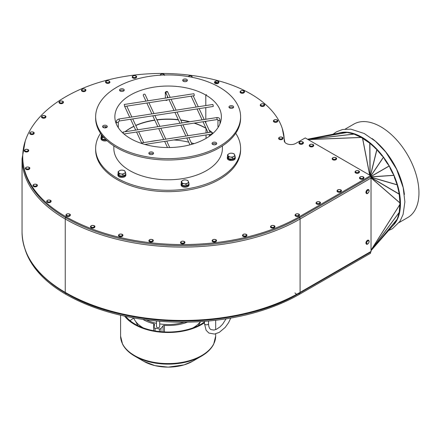<?xml version="1.0" encoding="UTF-8"?>
<svg xmlns="http://www.w3.org/2000/svg" width="441" height="441" viewBox="0 0 441 441"><rect width="100%" height="100%" fill="white"/><g stroke="black" fill="none" stroke-linecap="round" stroke-linejoin="round"><path stroke-width="0.66" d="M145.954 101.121L143.308 95.421A1.009 0.799 -24.9 0 1 145.144 94.567L148.033 100.802M213.29 106.033L212.871 104.473L119.087 118.976L119.401 120.977L213.179 106.468L213.29 106.033M124.643 106.044L124.23 104.484L124.643 106.044M124.538 106.479L194.222 95.703L194.332 95.267L193.913 93.701L124.23 104.484M209.701 136.015A1.009 0.799 -24.9 0 1 210.969 135.062M123.954 133.976L217.159 119.555L216.851 117.56C218.697 117.422 219.739 118.205 219.971 119.908A1.009 0.584 0 0 1 219.094 120.487A1.009 0.584 0 0 1 217.981 120.057A1.009 0.584 0 0 1 217.948 119.908L217.948 126.512A1.009 0.584 0 0 0 218.378 126.991M123.022 133.149L123.067 132.063L123.486 133.568M165.518 100.14A1.009 0.584 0 0 0 166.632 100.394A1.009 0.584 0 0 0 167.382 99.853M144.835 144.45L212.022 134.053L211.713 132.052L142.03 142.834L142.377 143.711M141.936 143.568L142.03 142.834M106.253 139.962A3.98 2.299 180 0 1 100.972 137.79A3.98 2.299 180 0 1 101.221 136.997M106.987 140.646A3.98 2.299 180 0 1 102.985 140.668A3.98 2.299 180 0 1 100.972 138.672L100.972 137.79M125.641 173.517A3.98 2.299 180 0 1 125.856 174.267A3.98 2.299 180 0 1 121.881 176.56A3.98 2.299 180 0 1 117.901 174.267A3.98 2.299 180 0 1 118.149 173.467M125.856 174.267L125.856 175.143A3.98 2.299 180 0 1 121.881 177.442A3.98 2.299 180 0 1 117.901 175.143L117.901 174.267M188.814 183.285A3.98 2.299 180 0 1 189.029 184.035A3.98 2.299 180 0 1 185.369 186.328A3.98 2.299 180 0 1 181.124 184.404L181.273 185.633A3.98 2.299 180 0 0 185.678 187.188A3.98 2.299 180 0 0 189.029 184.917L189.029 184.035M230.224 160.055L230.064 160.403L229.48 159.383A3.98 2.299 180 0 1 227.319 157.338A3.98 2.299 180 0 1 227.457 156.742A3.98 2.299 180 0 1 227.567 156.544M235.059 156.588A3.98 2.299 180 0 1 235.274 157.338A3.98 2.299 180 0 1 229.882 159.482L230.478 160.463A3.98 2.299 180 0 0 235.274 158.22L235.274 157.338M187.563 322.151A35.396 20.435 180 0 1 164.449 325.397A1.351 0.777 0 0 0 163.087 325.838L160.954 328.479A1.351 0.777 180 0 1 159.383 328.903L155.056 328.236A1.351 0.777 180 0 1 154.058 327.481A1.351 0.777 180 0 1 154.058 327.415L154.499 324.51A1.351 0.777 0 0 0 154.504 324.444A1.351 0.777 0 0 0 153.705 323.733A35.396 20.435 180 0 1 142.862 319.383M159.708 321.268L159.708 326.687A1.621 0.932 180 0 1 159.653 326.93A1.621 0.932 180 0 1 157.878 327.613A1.621 0.932 180 0 1 156.472 326.687L156.472 320.987M184.173 322.189A33.714 19.465 180 0 1 159.708 323.915M156.472 323.33A33.714 19.465 180 0 1 146.164 319.835M133.623 317.895A35.396 20.435 0 0 0 143.325 327.911M192.926 327.911A35.396 20.435 0 0 0 200.462 321.638M204.481 322.746A47.534 27.441 180 0 1 124.61 316.114M204.481 321.985A46.691 26.956 180 0 1 125.718 316.351M130.067 320.69A46.691 26.956 180 0 1 133.706 318.093M231.222 159.063A2.993 1.731 180 0 1 230.136 158.931L229.882 159.482M229.48 159.383L229.733 158.837M230.064 160.403A3.98 2.299 180 0 1 227.319 158.22L227.319 157.338M235.698 133.303A72.484 41.845 180 0 1 240.604 148.446A72.484 41.845 180 0 1 149.367 188.864A72.484 41.845 180 0 1 95.642 148.446A72.484 41.845 180 0 1 100.554 133.303M104.958 127.923A72.484 41.845 180 0 1 106.132 126.76M181.234 185.38L181.157 185.391A3.98 2.299 180 0 1 181.075 184.917L181.075 184.035A3.98 2.299 180 0 1 181.323 183.241M113.85 145.899L113.85 148.446A54.276 31.339 0 0 0 168.126 179.779A54.276 31.339 0 0 0 222.402 148.446L222.402 145.899M233.68 156.511L232.308 157.553L230.428 157.013A3.374 1.946 -0 0 0 233.68 156.511A3.374 1.946 -0 0 0 234.557 154.631L235.059 155.965L233.68 156.511M228.543 156.968L228.041 155.64A3.374 1.946 -0 0 0 230.428 157.013L228.543 156.968L228.543 158.65L227.539 156.478L227.539 154.802L228.912 153.76A3.374 1.946 -0 0 0 228.041 155.64L227.539 154.802M232.17 153.253L234.05 153.793L234.557 154.631A3.374 1.946 -0 0 0 232.17 153.253A3.374 1.946 -0 0 0 228.912 153.76L230.29 153.209L232.17 153.253M232.308 157.553L232.308 159.234L235.059 157.641L235.059 155.965M232.308 159.234L228.543 158.65M184.977 185.766A2.993 1.731 180 0 1 183.621 185.556M181.808 184.294L181.124 184.404M181.157 185.391L181.08 184.151A3.98 2.299 180 0 1 181.075 184.035M181.08 184.151L181.698 184.057M184.178 183.715L182.298 183.671L181.797 182.337A3.374 1.946 -0 0 0 184.178 183.715A3.374 1.946 -0 0 0 187.436 183.213L186.058 184.25L184.178 183.715M181.29 181.499L182.668 180.457A3.374 1.946 -0 0 0 181.797 182.337L181.29 181.499L181.29 183.18L182.298 185.352L182.298 183.671M184.046 179.911L185.926 179.956A3.374 1.946 -0 0 0 182.668 180.457L184.046 179.911M188.307 181.334L188.814 182.662L187.436 183.213A3.374 1.946 -0 0 0 188.307 181.334A3.374 1.946 -0 0 0 185.926 179.956L187.805 180.49L188.307 181.334M186.058 184.25L186.058 185.931L188.814 184.344L188.814 182.662M186.058 185.931L182.298 185.352M121.804 175.992A2.993 1.731 180 0 1 120.448 175.783M118.623 172.563L118.116 171.725L119.494 170.684A3.374 1.946 -0 0 0 118.623 172.563A3.374 1.946 -0 0 0 121.005 173.941L119.125 173.897L118.623 172.563M120.873 170.138L122.752 170.182A3.374 1.946 -0 0 0 119.494 170.684L120.873 170.138M124.632 170.717L125.134 171.56A3.374 1.946 -0 0 0 122.752 170.182L124.632 170.717M124.263 173.44L122.885 174.482L121.005 173.941A3.374 1.946 -0 0 0 124.263 173.44A3.374 1.946 -0 0 0 125.134 171.56L125.641 172.889L124.263 173.44M125.641 172.889L125.641 174.57L122.885 176.157L122.885 174.482M122.885 176.157L119.125 175.579L119.125 173.897M119.125 175.579L118.116 173.407L118.116 171.725M104.875 139.521A2.993 1.731 180 0 1 103.519 139.312M101.75 134.979A3.374 1.946 -0 0 0 101.695 136.093L101.193 135.255L101.656 134.852M104.082 137.471L102.196 137.427L101.695 136.093A3.374 1.946 -0 0 0 103.762 137.41M105.961 139.687L102.196 139.108L102.196 137.427M102.196 139.108L101.193 136.936L101.193 135.255M240.604 148.446L240.604 149.824A72.484 41.845 180 0 1 149.367 190.242A72.484 41.845 180 0 1 95.642 149.824L95.642 148.446M153.236 153.953A2.359 1.362 0 0 0 152.867 153.677A2.359 1.362 0 0 0 149.163 153.953M152.867 152.299A2.359 1.362 180 0 1 153.556 153.264A2.359 1.362 180 0 1 151.197 154.626A2.359 1.362 180 0 1 148.838 153.264A2.359 1.362 180 0 1 150.293 152.002A2.359 1.362 180 0 1 152.867 152.299M106.987 127.251A2.359 1.362 0 0 0 106.623 126.975A2.359 1.362 0 0 0 102.913 127.251M106.623 125.602A2.359 1.362 180 0 1 107.312 126.561A2.359 1.362 180 0 1 104.952 127.923A2.359 1.362 180 0 1 102.593 126.561A2.359 1.362 180 0 1 104.048 125.305A2.359 1.362 180 0 1 106.623 125.602M123.915 90.78A2.359 1.362 0 0 0 123.546 90.504A2.359 1.362 0 0 0 119.842 90.78M123.546 89.126A2.359 1.362 180 0 1 124.241 90.091A2.359 1.362 180 0 1 121.881 91.452A2.359 1.362 180 0 1 119.517 90.091A2.359 1.362 180 0 1 120.977 88.834A2.359 1.362 180 0 1 123.546 89.126M187.089 81.006A2.359 1.362 0 0 0 186.719 80.731A2.359 1.362 0 0 0 183.015 81.006M186.719 79.352A2.359 1.362 180 0 1 187.414 80.317A2.359 1.362 180 0 1 185.055 81.679A2.359 1.362 180 0 1 182.69 80.317A2.359 1.362 180 0 1 184.151 79.06A2.359 1.362 180 0 1 186.719 79.352M233.333 107.703A2.359 1.362 0 0 0 232.969 107.428A2.359 1.362 0 0 0 229.259 107.703M232.969 106.055A2.359 1.362 180 0 1 233.658 107.02A2.359 1.362 180 0 1 231.299 108.381A2.359 1.362 180 0 1 228.94 107.02A2.359 1.362 180 0 1 230.395 105.757A2.359 1.362 180 0 1 232.969 106.055M216.41 144.179A2.359 1.362 0 0 0 216.04 143.904A2.359 1.362 0 0 0 212.336 144.179M216.04 142.526A2.359 1.362 180 0 1 216.729 143.49A2.359 1.362 180 0 1 214.37 144.852A2.359 1.362 180 0 1 212.011 143.49A2.359 1.362 180 0 1 213.466 142.234A2.359 1.362 180 0 1 216.04 142.526M206.504 94.633A54.276 31.339 180 0 1 206.509 94.639L205.787 95.047A53.267 30.754 -0 0 0 147.741 88.376A53.267 30.754 -0 0 0 114.858 116.788A53.267 30.754 -0 0 0 168.126 147.542A53.267 30.754 -0 0 0 221.388 116.788A53.267 30.754 -0 0 0 205.798 95.047L205.798 105.564M116.871 146.379A72.484 41.845 180 0 1 95.642 116.788A72.484 41.845 180 0 1 168.126 74.942A72.484 41.845 180 0 1 240.604 116.788A72.484 41.845 180 0 1 195.865 155.453A72.484 41.845 180 0 1 116.871 146.379M240.604 116.788L240.604 118.166A72.484 41.845 180 0 1 195.865 156.831A72.484 41.845 180 0 1 116.871 147.757A72.484 41.845 180 0 1 95.642 118.166L95.642 116.788M206.509 94.639L205.798 95.047M205.787 95.047L205.787 105.564M205.787 107.615L205.787 119.268M205.787 121.314L205.787 122.967M205.787 127.769L205.787 128.077A53.267 30.754 -0 0 0 194.415 123.078M189.828 121.738A53.267 30.754 -0 0 0 180.65 119.93M178.28 119.632A53.267 30.754 -0 0 0 156.836 119.765M154.741 120.057A53.267 30.754 -0 0 0 135.723 125.415M133.888 126.264A53.267 30.754 -0 0 0 125.007 131.765M213.058 133.303A53.267 30.754 -0 0 0 211.9 132.3M211.619 132.068A53.267 30.754 -0 0 0 209.15 130.205M205.986 128.188A53.267 30.754 -0 0 0 205.798 128.077L205.798 127.785M205.798 107.615L205.798 119.268M205.798 121.314L205.798 122.978M206.068 128.375A53.604 30.947 0 0 0 206.035 128.353A0.507 0.292 120 0 1 206.03 128.292A0.507 0.292 120 0 0 206.035 128.353L206.03 132.934L206.035 128.353A53.604 30.947 0 0 0 194.018 123.138M206.03 134.979L206.03 138.397L206.035 134.979M194.051 143.656A53.604 30.947 0 0 0 191.273 142.829M188.742 142.173A53.604 30.947 0 0 0 173.793 139.968M158.275 140.321A53.604 30.947 0 0 0 150.309 141.555M370.512 252.136L370.561 253.266L299.615 294.224A165.392 95.488 180 0 1 65.715 294.224A146.781 84.744 180 0 1 25.253 249.959M295.04 292.846A2.194 1.268 0 0 0 297.124 294.108A2.194 1.268 0 0 0 299.411 292.973M366.366 193.367L366.399 193.39A2.194 1.268 -60 0 1 366.366 193.367A2.194 1.268 -60 0 1 366.366 190.837A2.194 1.268 -60 0 1 368.555 189.569A2.194 1.268 -60 0 1 368.577 189.58L368.593 189.591A2.194 1.268 120 0 0 367.496 189.702A2.194 1.268 120 0 0 366.069 191.631A2.194 1.268 120 0 0 366.399 193.39C367.116 194.746 370.401 191.229 368.593 189.591M366.383 244.022A2.194 1.268 -60 0 1 366.366 244.016A2.194 1.268 -60 0 1 366.366 241.486A2.194 1.268 -60 0 1 368.555 240.218A2.194 1.268 -60 0 1 368.577 240.229M63.361 102.4A2.194 1.268 180 0 1 63.361 102.422A2.194 1.268 180 0 1 61.167 103.69A2.194 1.268 180 0 1 58.978 102.422A2.194 1.268 180 0 1 58.978 102.4M45.858 116.942A2.194 1.268 180 0 1 45.858 116.964A2.194 1.268 180 0 1 43.665 118.232A2.194 1.268 180 0 1 41.476 116.964A2.194 1.268 180 0 1 41.476 116.942M34.111 133.298A2.194 1.268 180 0 1 34.111 133.32A2.194 1.268 180 0 1 31.917 134.588A2.194 1.268 180 0 1 29.729 133.32A2.194 1.268 180 0 1 29.729 133.298M29.74 168.44L29.74 168.396A2.194 1.268 180 0 1 29.74 168.44A2.194 1.268 180 0 1 27.551 169.708A2.194 1.268 180 0 1 25.358 168.44A2.194 1.268 180 0 1 25.358 168.418A2.194 1.268 0 0 0 26.002 169.294A2.194 1.268 0 0 0 28.389 169.565A2.194 1.268 0 0 0 29.74 168.396C30.561 167.1 25.876 166.014 25.358 168.396L25.358 168.44M28.654 150.745L28.654 150.701A2.194 1.268 180 0 1 28.654 150.745A2.194 1.268 180 0 1 26.466 152.013A2.194 1.268 180 0 1 24.272 150.745A2.194 1.268 180 0 1 24.272 150.723A2.194 1.268 0 0 0 24.917 151.599A2.194 1.268 0 0 0 27.303 151.869A2.194 1.268 0 0 0 28.654 150.701C29.475 149.405 24.79 148.319 24.272 150.701L24.272 150.745M37.32 185.578A2.194 1.268 180 0 1 37.32 185.6A2.194 1.268 180 0 1 35.131 186.863A2.194 1.268 180 0 1 32.937 185.6A2.194 1.268 180 0 1 32.937 185.578M51.046 201.432L51.046 201.388A2.194 1.268 180 0 1 51.046 201.432A2.194 1.268 180 0 1 48.857 202.7A2.194 1.268 180 0 1 46.663 201.432A2.194 1.268 180 0 1 46.663 201.41A2.194 1.268 0 0 0 47.308 202.287A2.194 1.268 0 0 0 49.695 202.562A2.194 1.268 0 0 0 51.046 201.388C51.867 200.093 47.181 199.007 46.663 201.388L46.663 201.432M70.29 215.202A2.194 1.268 180 0 1 70.29 215.225A2.194 1.268 180 0 1 68.101 216.487A2.194 1.268 180 0 1 65.907 215.225A2.194 1.268 180 0 1 65.907 215.202M94.843 226.834A2.194 1.268 180 0 1 94.843 226.856A2.194 1.268 180 0 1 92.654 228.118A2.194 1.268 180 0 1 90.46 226.856A2.194 1.268 180 0 1 90.46 226.834M122.857 235.5L122.857 235.455A2.194 1.268 180 0 1 122.857 235.5A2.194 1.268 180 0 1 120.663 236.767A2.194 1.268 180 0 1 118.475 235.5A2.194 1.268 180 0 1 118.475 235.477A2.194 1.268 0 0 0 119.114 236.348A2.194 1.268 0 0 0 121.501 236.624A2.194 1.268 0 0 0 122.857 235.455C123.673 234.154 118.987 233.069 118.475 235.455L118.475 235.5M153.248 240.78L153.248 240.825A2.194 1.268 180 0 1 153.248 240.825A2.194 1.268 180 0 1 151.059 242.087A2.194 1.268 180 0 1 148.865 240.825A2.194 1.268 180 0 1 148.865 240.803L148.865 240.78A2.194 1.268 0 0 0 149.51 241.674A2.194 1.268 0 0 0 151.897 241.949A2.194 1.268 0 0 0 153.248 240.78C154.069 239.48 149.383 238.394 148.865 240.78M184.856 242.6A2.194 1.268 180 0 1 184.856 242.622A2.194 1.268 180 0 1 182.668 243.884A2.194 1.268 180 0 1 180.474 242.622A2.194 1.268 180 0 1 180.474 242.6M216.465 240.78L216.465 240.825A2.194 1.268 180 0 1 216.465 240.825A2.194 1.268 180 0 1 214.276 242.087A2.194 1.268 180 0 1 212.082 240.825A2.194 1.268 180 0 1 212.082 240.803L212.082 240.78A2.194 1.268 0 0 0 212.727 241.674A2.194 1.268 0 0 0 215.114 241.949A2.194 1.268 0 0 0 216.465 240.78C217.286 239.48 212.601 238.394 212.082 240.78M246.861 235.5L246.861 235.455A2.194 1.268 180 0 1 246.861 235.5A2.194 1.268 180 0 1 244.667 236.767A2.194 1.268 180 0 1 242.478 235.5A2.194 1.268 180 0 1 242.478 235.477A2.194 1.268 0 0 0 243.118 236.348A2.194 1.268 0 0 0 245.51 236.624A2.194 1.268 0 0 0 246.861 235.455C247.682 234.154 242.991 233.069 242.478 235.455L242.478 235.5M274.87 226.834A2.194 1.268 180 0 1 274.87 226.856A2.194 1.268 180 0 1 272.681 228.118A2.194 1.268 180 0 1 270.487 226.856A2.194 1.268 180 0 1 270.487 226.834M299.422 215.202A2.194 1.268 180 0 1 299.422 215.225A2.194 1.268 180 0 1 297.234 216.487A2.194 1.268 180 0 1 295.04 215.225A2.194 1.268 180 0 1 295.04 215.202M320.403 203.114L320.403 203.069A2.194 1.268 180 0 1 320.403 203.114A2.194 1.268 180 0 1 318.209 204.376A2.194 1.268 180 0 1 316.021 203.114A2.194 1.268 180 0 1 316.021 203.092A2.194 1.268 0 0 0 316.66 203.963A2.194 1.268 0 0 0 319.047 204.238A2.194 1.268 0 0 0 320.403 203.069C321.219 201.769 316.533 200.683 316.021 203.069L316.021 203.114M341.378 190.981A2.194 1.268 180 0 1 341.378 191.003A2.194 1.268 180 0 1 339.19 192.265A2.194 1.268 180 0 1 336.996 191.003A2.194 1.268 180 0 1 336.996 190.981M313.628 145.618A2.194 1.268 180 0 1 313.634 145.64A2.194 1.268 180 0 1 311.44 146.903A2.194 1.268 180 0 1 309.251 145.64A2.194 1.268 180 0 1 309.251 145.618M218.841 82.406L218.841 82.45A2.194 1.268 180 0 1 218.841 82.45A2.194 1.268 180 0 1 216.652 83.713A2.194 1.268 180 0 1 214.458 82.45A2.194 1.268 180 0 1 214.458 82.428L214.458 82.406A2.194 1.268 0 0 0 215.103 83.299A2.194 1.268 0 0 0 217.49 83.575A2.194 1.268 0 0 0 218.841 82.406C219.662 81.105 214.976 80.019 214.458 82.406M244.441 92.009L244.441 91.965A2.194 1.268 180 0 1 244.441 92.009A2.194 1.268 180 0 1 242.252 93.272A2.194 1.268 180 0 1 240.058 92.009A2.194 1.268 180 0 1 240.058 91.987A2.194 1.268 0 0 0 240.703 92.858A2.194 1.268 0 0 0 243.09 93.134A2.194 1.268 0 0 0 244.441 91.965C245.262 90.664 240.577 89.578 240.058 91.965L240.058 92.009M277.764 121.049L277.764 121.093A2.194 1.268 180 0 1 277.764 121.093A2.194 1.268 180 0 1 275.57 122.355A2.194 1.268 180 0 1 273.381 121.093A2.194 1.268 180 0 1 273.381 121.071L273.381 121.049A2.194 1.268 0 0 0 274.021 121.942A2.194 1.268 0 0 0 276.413 122.218A2.194 1.268 0 0 0 277.764 121.049C278.585 119.748 273.894 118.662 273.381 121.049M336.516 158.848L336.516 158.804A2.194 1.268 180 0 1 336.516 158.848A2.194 1.268 180 0 1 334.322 160.116A2.194 1.268 180 0 1 332.134 158.848A2.194 1.268 180 0 1 332.134 158.826A2.194 1.268 0 0 0 332.773 159.703A2.194 1.268 0 0 0 335.166 159.973A2.194 1.268 0 0 0 336.516 158.804C337.337 157.509 332.646 156.423 332.134 158.804L332.134 158.848M109.947 82.103A2.194 1.268 180 0 1 109.947 82.125A2.194 1.268 180 0 1 109.302 83.018A2.194 1.268 180 0 1 106.915 83.294A2.194 1.268 180 0 1 105.564 82.125A2.194 1.268 180 0 1 105.564 82.103M85.819 90.344A2.194 1.268 180 0 1 85.819 90.366A2.194 1.268 180 0 1 83.625 91.629A2.194 1.268 180 0 1 81.436 90.366A2.194 1.268 180 0 1 81.436 90.344M363.88 177.966L363.88 178.01A2.194 1.268 180 0 1 363.88 178.01A2.194 1.268 180 0 1 361.692 179.272A2.194 1.268 180 0 1 359.498 178.01A2.194 1.268 180 0 1 359.498 177.988L359.498 177.966A2.194 1.268 0 0 0 360.143 178.859A2.194 1.268 0 0 0 362.53 179.134A2.194 1.268 0 0 0 363.88 177.966C364.701 176.665 360.016 175.579 359.498 177.966M264.589 105.173L264.589 105.217A2.194 1.268 180 0 1 264.589 105.217A2.194 1.268 180 0 1 262.395 106.485A2.194 1.268 180 0 1 260.207 105.217A2.194 1.268 180 0 1 260.207 105.195L260.207 105.173A2.194 1.268 0 0 0 260.846 106.072A2.194 1.268 0 0 0 263.233 106.342A2.194 1.268 0 0 0 264.589 105.173C265.405 103.878 260.719 102.792 260.207 105.173M282.984 138.413A2.194 1.268 180 0 1 282.984 138.435A2.194 1.268 180 0 1 280.79 139.698A2.194 1.268 180 0 1 278.602 138.435A2.194 1.268 180 0 1 278.602 138.413M303.331 143.027A2.194 1.268 180 0 1 303.331 143.049A2.194 1.268 180 0 1 301.142 144.317A2.194 1.268 180 0 1 298.948 143.049A2.194 1.268 180 0 1 298.948 143.027M359.398 172.04A2.194 1.268 180 0 1 359.398 172.062A2.194 1.268 180 0 1 357.21 173.33A2.194 1.268 180 0 1 355.016 172.062A2.194 1.268 180 0 1 355.016 172.04M136.567 77.037A2.194 1.268 180 0 1 136.567 77.059A2.194 1.268 180 0 1 134.378 78.322A2.194 1.268 180 0 1 132.184 77.059A2.194 1.268 180 0 1 132.19 77.037M192.309 77.203A2.194 1.268 180 0 1 192.309 77.225A2.194 1.268 180 0 1 192.298 77.34A2.194 1.268 0 0 0 192.309 77.181L192.039 76.453L190.865 75.791L189.382 75.791L188.114 76.569M370.771 251.987A1.262 0.728 -120 0 0 371.035 251.409L300.095 292.366A1.262 0.728 60 0 1 299.83 292.945L370.771 251.987M25.253 141.015L22.05 158.81A147.459 85.135 0 0 0 65.24 219.006A166.064 95.879 0 0 0 300.095 219.006L371.035 178.048L371.035 251.409M371.035 178.048A1.262 0.728 -120 0 0 370.49 176.78M370.561 175.639L370.561 176.742L299.615 217.7A165.392 95.488 180 0 1 65.715 217.7A146.781 84.744 180 0 1 22.723 157.779L22.723 156.676A146.781 84.744 180 0 1 81.607 88.806A133.568 77.114 180 0 1 218.075 80.686A114.627 66.178 180 0 1 284.23 140.657L284.23 140.662A6.742 3.892 0 0 0 288.392 144.262A6.742 3.892 0 0 0 295.74 143.419L305.244 137.928L370.561 175.639L299.615 216.597A165.392 95.488 180 0 1 65.715 216.597A146.781 84.744 180 0 1 22.723 156.676M370.561 252.164L299.615 293.122A165.392 95.488 180 0 1 65.715 293.122A146.781 84.744 180 0 1 51.123 283.298M340.821 132.691L307.509 139.24L340.882 132.68L347.288 132.427L353.908 134.07L361.179 137.427L369.751 143.187L376.851 149.449L383.405 157.228L389.144 165.959L393.841 175.275L397.335 184.939L399.215 194.222L399.921 202.97L399.215 212.353L397.335 218.962L393.841 224.524L371.035 250.637L393.841 224.524M394.375 177.403A53.94 31.14 60 0 1 396.569 183.406M390.285 168.721A53.94 31.14 60 0 1 392.418 172.949M397.324 185.881A53.94 31.14 60 0 1 397.324 218.51M384.773 159.708A53.94 31.14 60 0 1 387.369 163.666M396.569 220.114A53.94 31.14 60 0 1 394.375 223.587M377.794 150.883A53.94 31.14 60 0 1 381.895 155.783M347.767 132.675A53.94 31.14 60 0 1 376.024 148.992M341.902 132.691A53.94 31.14 60 0 1 346.003 132.532M345.231 129.081L353.842 124.108A53.94 31.14 60 0 1 407.782 155.254A53.94 31.14 60 0 1 407.776 217.54L399.171 222.507M119.087 118.976C117.389 119.357 116.452 120.343 116.281 121.931A1.009 0.584 0 0 0 117.554 122.499A1.009 0.584 0 0 0 118.304 121.931L119.401 120.977M165.358 98.117L165.358 93.222A1.009 0.584 0 0 0 166.29 93.806M165.358 93.222C164.521 91.656 167.789 90.78 167.812 92.274A1.009 0.799 155.1 0 0 165.976 93.123L165.959 93.084M226.04 318.849L222.644 324.174L219.932 326.968L216.316 329.344L213.94 330.066L211.007 329.614C209.486 328.826 208.659 326.836 208.527 323.65A2.023 1.169 180 0 1 206.504 324.819A2.023 1.169 180 0 1 204.481 323.65L204.481 321.357M153.705 323.733L153.705 330.706M164.449 325.397L164.449 331.941M163.087 325.838L163.087 331.869M160.954 328.479L160.954 331.704M155.056 328.236L155.056 330.948M159.383 328.903L159.383 331.549M215.66 333.848L215.66 336.136A47.534 27.441 180 0 1 168.126 363.577A47.534 27.441 180 0 1 120.591 336.136L120.591 315.21M143.645 361.267L154.934 365.628L168.181 367.144L184.018 364.9L192.607 361.267A34.618 19.988 180 0 1 143.645 361.267L134.792 356.157A47.137 27.215 0 0 0 201.46 356.157C207.215 352.822 211.289 348.831 213.681 344.184L215.66 336.136M189.338 121.815A53.604 30.947 0 0 0 180.755 120.156M178.385 119.858A53.604 30.947 0 0 0 156.93 119.969M154.835 120.255A53.604 30.947 0 0 0 135.789 125.553M133.948 126.391A53.604 30.947 0 0 0 125.139 131.743M213.025 133.331A53.604 30.947 0 0 0 211.934 132.405M211.537 132.079A53.604 30.947 0 0 0 209.227 130.371M367.844 190.297A1.703 0.987 -60 0 1 368.885 191.78A1.703 0.987 -60 0 1 366.796 192.987A1.703 0.987 -60 0 1 367.844 190.297M367.496 240.351A2.194 1.268 120 0 0 366.069 242.28A2.194 1.268 120 0 0 366.399 244.038C367.116 245.394 370.401 241.877 368.593 240.24A2.194 1.268 120 0 0 367.496 240.351M367.844 240.946A1.703 0.987 -60 0 1 368.885 242.429A1.703 0.987 -60 0 1 366.796 243.636A1.703 0.987 -60 0 1 367.844 240.946M59.618 103.277A2.194 1.268 0 0 0 62.005 103.547A2.194 1.268 0 0 0 63.361 102.378C64.182 101.083 59.491 99.997 58.978 102.378A2.194 1.268 0 0 0 59.618 103.277M59.959 102.681A1.703 0.987 180 0 1 60.726 101.033A1.703 0.987 180 0 1 62.815 102.24A1.703 0.987 180 0 1 59.959 102.681M42.116 117.813A2.194 1.268 0 0 0 44.502 118.089A2.194 1.268 0 0 0 45.858 116.92C46.674 115.625 41.989 114.533 41.476 116.92A2.194 1.268 0 0 0 42.116 117.813M42.457 117.223A1.703 0.987 180 0 1 43.224 115.575A1.703 0.987 180 0 1 45.313 116.782A1.703 0.987 180 0 1 42.457 117.223M30.368 134.174A2.194 1.268 0 0 0 32.755 134.444A2.194 1.268 0 0 0 34.111 133.276C34.927 131.98 30.242 130.894 29.729 133.276A2.194 1.268 0 0 0 30.368 134.174M30.71 133.579A1.703 0.987 180 0 1 31.476 131.931A1.703 0.987 180 0 1 33.566 133.138A1.703 0.987 180 0 1 30.71 133.579M26.344 168.699A1.703 0.987 180 0 1 27.11 167.051A1.703 0.987 180 0 1 29.2 168.258A1.703 0.987 180 0 1 26.344 168.699M25.258 151.004A1.703 0.987 180 0 1 26.025 149.356A1.703 0.987 180 0 1 28.114 150.563A1.703 0.987 180 0 1 25.258 151.004M33.582 186.449A2.194 1.268 0 0 0 35.969 186.725A2.194 1.268 0 0 0 37.32 185.556C38.141 184.255 33.455 183.169 32.937 185.556A2.194 1.268 0 0 0 33.582 186.449M33.924 185.854A1.703 0.987 180 0 1 34.69 184.206A1.703 0.987 180 0 1 36.779 185.413A1.703 0.987 180 0 1 33.924 185.854M47.65 201.691A1.703 0.987 180 0 1 48.416 200.043A1.703 0.987 180 0 1 50.506 201.25A1.703 0.987 180 0 1 47.65 201.691M66.552 216.073A2.194 1.268 0 0 0 68.939 216.349A2.194 1.268 0 0 0 70.29 215.18C71.111 213.879 66.426 212.794 65.907 215.18A2.194 1.268 0 0 0 66.552 216.073M66.894 215.478A1.703 0.987 180 0 1 67.66 213.83A1.703 0.987 180 0 1 69.75 215.037A1.703 0.987 180 0 1 66.894 215.478M91.105 227.705A2.194 1.268 0 0 0 93.492 227.98A2.194 1.268 0 0 0 94.843 226.812C95.664 225.511 90.978 224.425 90.46 226.812A2.194 1.268 0 0 0 91.105 227.705M91.447 227.109A1.703 0.987 180 0 1 92.213 225.467A1.703 0.987 180 0 1 94.302 226.668A1.703 0.987 180 0 1 91.447 227.109M119.456 235.759A1.703 0.987 180 0 1 120.222 234.11A1.703 0.987 180 0 1 122.311 235.312A1.703 0.987 180 0 1 119.456 235.759M149.852 241.078A1.703 0.987 180 0 1 150.618 239.43A1.703 0.987 180 0 1 152.707 240.637A1.703 0.987 180 0 1 149.852 241.078M181.119 243.471A2.194 1.268 0 0 0 183.506 243.746A2.194 1.268 0 0 0 184.856 242.578C185.678 241.277 180.992 240.191 180.474 242.578A2.194 1.268 0 0 0 181.119 243.471M181.46 242.875A1.703 0.987 180 0 1 182.227 241.227A1.703 0.987 180 0 1 184.316 242.434A1.703 0.987 180 0 1 181.46 242.875M213.069 241.078A1.703 0.987 180 0 1 213.835 239.43A1.703 0.987 180 0 1 215.925 240.637A1.703 0.987 180 0 1 213.069 241.078M243.465 235.759A1.703 0.987 180 0 1 244.226 234.11A1.703 0.987 180 0 1 246.315 235.312A1.703 0.987 180 0 1 243.465 235.759M271.132 227.705A2.194 1.268 0 0 0 273.519 227.98A2.194 1.268 0 0 0 274.87 226.812C275.691 225.511 271.006 224.425 270.487 226.812A2.194 1.268 0 0 0 271.132 227.705M271.474 227.109A1.703 0.987 180 0 1 272.24 225.467A1.703 0.987 180 0 1 274.33 226.668A1.703 0.987 180 0 1 271.474 227.109M295.685 216.073A2.194 1.268 0 0 0 298.072 216.349A2.194 1.268 0 0 0 299.422 215.18C300.244 213.879 295.558 212.794 295.04 215.18A2.194 1.268 0 0 0 295.685 216.073M296.027 215.478A1.703 0.987 180 0 1 296.793 213.83A1.703 0.987 180 0 1 298.882 215.037A1.703 0.987 180 0 1 296.027 215.478M317.002 203.367A1.703 0.987 180 0 1 317.768 201.719A1.703 0.987 180 0 1 319.857 202.926A1.703 0.987 180 0 1 317.002 203.367M337.641 191.852A2.194 1.268 0 0 0 340.028 192.127A2.194 1.268 0 0 0 341.378 190.959C342.199 189.658 337.514 188.572 336.996 190.959A2.194 1.268 0 0 0 337.641 191.852M337.982 191.256A1.703 0.987 180 0 1 338.749 189.608A1.703 0.987 180 0 1 340.838 190.815A1.703 0.987 180 0 1 337.982 191.256M309.891 146.489A2.194 1.268 0 0 0 312.278 146.765A2.194 1.268 0 0 0 313.634 145.596C314.45 144.295 309.764 143.209 309.251 145.596A2.194 1.268 0 0 0 309.891 146.489M310.232 145.894A1.703 0.987 180 0 1 310.999 144.246A1.703 0.987 180 0 1 313.088 145.453A1.703 0.987 180 0 1 310.232 145.894M215.445 82.704A1.703 0.987 180 0 1 216.211 81.056A1.703 0.987 180 0 1 218.301 82.263A1.703 0.987 180 0 1 215.445 82.704M241.045 92.263A1.703 0.987 180 0 1 241.811 90.614A1.703 0.987 180 0 1 243.901 91.822A1.703 0.987 180 0 1 241.045 92.263M274.368 121.347A1.703 0.987 180 0 1 275.129 119.698A1.703 0.987 180 0 1 277.218 120.906A1.703 0.987 180 0 1 274.368 121.347M333.12 159.107A1.703 0.987 180 0 1 333.881 157.459A1.703 0.987 180 0 1 335.97 158.666A1.703 0.987 180 0 1 333.12 159.107M105.564 82.081A2.194 1.268 0 0 0 106.915 83.25A2.194 1.268 0 0 0 109.302 82.974A2.194 1.268 0 0 0 109.947 82.081L109.203 80.962C106.711 80.466 105.498 80.835 105.564 82.081L105.564 82.125M108.96 80.99A1.703 0.987 180 0 1 108.194 82.638A1.703 0.987 180 0 1 106.105 81.431A1.703 0.987 180 0 1 108.96 80.99M82.076 91.215A2.194 1.268 0 0 0 84.463 91.491A2.194 1.268 0 0 0 85.819 90.322C86.634 89.021 81.949 87.935 81.436 90.322A2.194 1.268 0 0 0 82.076 91.215M82.417 90.62A1.703 0.987 180 0 1 83.184 88.972A1.703 0.987 180 0 1 85.273 90.179A1.703 0.987 180 0 1 82.417 90.62M160.596 75.168A1.703 0.987 180 0 1 162.128 73.978A1.703 0.987 180 0 1 163.969 75.014M360.484 178.263A1.703 0.987 180 0 1 361.251 176.615A1.703 0.987 180 0 1 363.34 177.822A1.703 0.987 180 0 1 360.484 178.263M261.188 105.476A1.703 0.987 180 0 1 261.954 103.828A1.703 0.987 180 0 1 264.043 105.035A1.703 0.987 180 0 1 261.188 105.476M279.241 139.284A2.194 1.268 0 0 0 281.628 139.56A2.194 1.268 0 0 0 282.984 138.391C283.806 137.09 279.114 136.004 278.602 138.391A2.194 1.268 0 0 0 279.241 139.284M279.583 138.689A1.703 0.987 180 0 1 280.349 137.041A1.703 0.987 180 0 1 282.438 138.248A1.703 0.987 180 0 1 279.583 138.689M299.593 143.898A2.194 1.268 0 0 0 301.98 144.174A2.194 1.268 0 0 0 303.331 143.005C304.152 141.71 299.467 140.618 298.948 143.005A2.194 1.268 0 0 0 299.593 143.898M299.935 143.308A1.703 0.987 180 0 1 300.701 141.66A1.703 0.987 180 0 1 302.791 142.867A1.703 0.987 180 0 1 299.935 143.308M355.661 172.911A2.194 1.268 0 0 0 358.048 173.186A2.194 1.268 0 0 0 359.398 172.018C360.22 170.717 355.534 169.631 355.016 172.018A2.194 1.268 0 0 0 355.661 172.911M356.003 172.321A1.703 0.987 180 0 1 356.769 170.673A1.703 0.987 180 0 1 358.858 171.874A1.703 0.987 180 0 1 356.003 172.321M132.829 77.908A2.194 1.268 0 0 0 135.216 78.184A2.194 1.268 0 0 0 136.567 77.015C137.388 75.714 132.702 74.628 132.184 77.015A2.194 1.268 0 0 0 132.829 77.908M133.171 77.313A1.703 0.987 180 0 1 133.937 75.665A1.703 0.987 180 0 1 136.026 76.872A1.703 0.987 180 0 1 133.171 77.313M188.434 76.618A1.703 0.987 180 0 1 190.633 75.846A1.703 0.987 180 0 1 191.653 77.208M214.635 81.954A132.978 76.773 180 0 1 214.943 82.032M299.196 217.457A1.262 0.728 60 0 1 300.095 219.006L300.095 292.366A166.064 95.879 180 0 1 65.24 292.366A1.262 0.728 120 0 0 65.5 292.945C126.611 330.05 238.724 330.05 299.83 292.945M66.133 217.457A1.262 0.728 120 0 0 65.24 219.006L65.24 292.366A147.459 85.135 180 0 1 22.05 232.164C22.723 255.912 37.204 276.171 65.5 292.945M299.615 217.7L299.615 216.597M65.715 217.7L65.715 216.597M299.615 294.224L299.615 293.122M65.715 294.224L65.715 293.122M397.335 218.962L371.035 250.565M397.297 219.05L371.035 250.604M399.215 212.353L371.035 250.367M399.188 212.501L371.035 250.477M399.921 204.42L371.035 250.141M399.915 204.525L371.035 250.234M399.921 202.97L371.024 177.899M399.915 202.866L371.008 177.778M399.188 194.04L370.887 177.398M399.215 194.222L370.964 177.607M397.297 184.807L370.732 177.1M397.335 184.939L370.815 177.243M347.288 132.427L307.564 139.273M347.381 132.438L307.603 139.29M353.908 134.07L307.735 139.373M354.046 134.119L307.829 139.428M361.179 137.427L308.038 139.549M361.273 137.476L308.127 139.593M362.524 138.198L369.668 175.127M362.618 138.254L369.756 175.176M369.751 143.187L370.01 175.325M369.889 143.297L370.148 175.402M376.851 149.449L370.423 175.562M376.945 149.549L370.528 175.623M383.405 157.228L370.561 176.29M383.466 157.316L370.561 176.472M389.144 165.959L370.561 176.687M389.188 166.042L370.523 176.819M393.841 175.275L370.583 176.891M393.879 175.375L370.655 176.99M396.79 219.805A53.94 31.14 60 0 1 394.298 223.747M397.374 185.705A53.94 31.14 60 0 1 397.374 218.543M394.298 176.946A53.94 31.14 60 0 1 396.79 183.765M390.02 168.015A53.94 31.14 60 0 1 392.821 173.572M384.436 159.047A53.94 31.14 60 0 1 387.848 164.25M377.59 150.513A53.94 31.14 60 0 1 382.253 156.081M347.767 132.614A53.94 31.14 60 0 1 376.206 149.036M341.72 132.68A53.94 31.14 60 0 1 346.378 132.493M338.837 133.077A54.122 31.25 60 0 1 389.26 165.943A54.122 31.25 60 0 1 392.512 226.046M372.11 138.557A53.94 31.14 60 0 1 404.408 194.492M146.842 103.029L151.886 113.905M152.773 115.812L157.823 126.688M158.705 128.601L163.754 139.472M164.642 141.385L167.497 147.542M148.92 102.709L153.97 113.585M154.857 115.492L159.901 126.369M160.789 128.276L165.833 139.152M166.72 141.059L169.724 147.531M116.281 121.931L116.281 123.844M118.304 121.931L118.304 127.664M124.698 106.457L129.742 117.328M130.63 119.241L135.679 130.117M136.567 132.024L141.919 143.562M126.776 106.132L131.826 117.008M132.713 118.916L137.757 129.792M138.645 131.705L143.694 142.575M211.289 134.814L211.007 134.213M210.12 132.3L205.076 121.424M204.189 119.517L199.139 108.64M198.257 106.733L193.208 95.857M209.635 136.06L208.929 134.533M208.042 132.62L202.992 121.749M202.11 119.836L197.061 108.966M196.173 107.053L191.129 96.177M123.067 132.063L216.851 117.56M217.948 119.908L217.159 119.555M219.971 119.908L219.971 123.844M167.382 96.149L167.382 97.808M191.956 144.295L188.864 137.636M187.976 135.729L182.932 124.853M182.045 122.94L176.995 112.069M176.113 110.156L171.064 99.286M170.176 97.373L167.812 92.274M189.977 144.835L186.786 137.956M185.898 136.049L180.849 125.172M179.967 123.265L174.917 112.389M174.03 110.482L168.986 99.605M168.098 97.693L165.976 93.123M230.77 318.06L228.598 322.658L225.23 327.382L219.282 332.371L214.574 334.063L208.896 333.065L206.112 330.259L204.481 323.65M208.527 323.65L208.527 321.015M200.517 321.632L198.389 325.596M137.862 325.596L135.663 321.472M215.66 320.271L215.66 329.614M192.607 361.267L201.46 356.157M134.792 356.157C129.037 352.822 124.963 348.831 122.57 344.184L120.591 336.136M164.454 75.356C165.276 74.055 160.59 72.969 160.072 75.356M22.05 158.81L22.05 232.164M284.903 142.36L282.317 128.623M214.695 81.877L217.937 82.721M393.863 224.502L371.035 250.642M340.849 132.68L307.509 139.24M388.642 230.478L392.418 228.741L399.965 221.321L403.107 214.42L404.882 201.846L403.168 187.546L396.542 169.118L385.809 152.106L375.467 141.274L364.233 133.502L350.854 129.147L342.591 129.489L336.362 131.87L333.065 134.213"/></g></svg>
